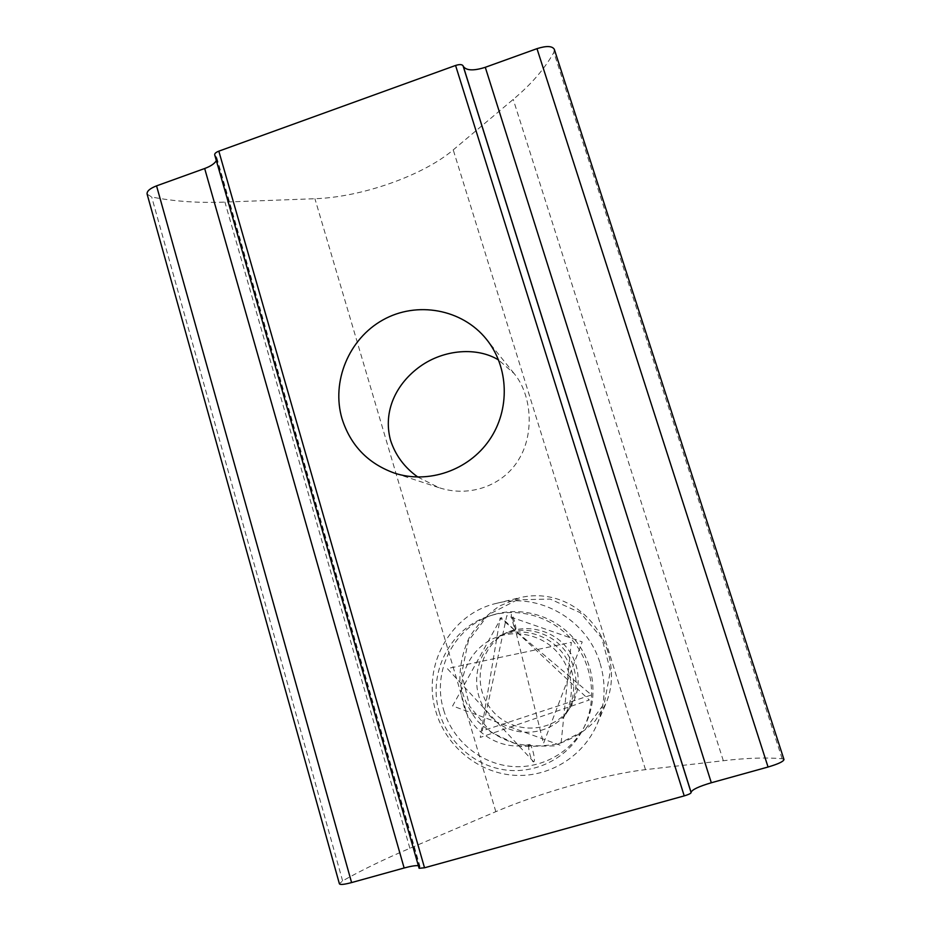 <?xml version="1.0" encoding="UTF-8"?>
<svg xmlns="http://www.w3.org/2000/svg" width="931" height="931" viewBox="0 0 931 931"><rect width="100%" height="100%" fill="white"/><g stroke="black" fill="none" stroke-linecap="round" stroke-linejoin="round"><path stroke-width="0.7" stroke-dasharray="4.66 3.49" d="M443.656 709.992C452.315 739.645 479.186 762.768 509.734 766.248C540.259 769.751 571.285 752.981 585.122 725.168C598.714 697.889 594.339 662.907 574.625 639.411C554.899 615.903 522 606.058 493.663 614.704C454.898 625.69 431.321 670.669 443.656 709.992M600.134 663.442C606.267 684.145 605.266 704.395 597.12 724.167C583.05 757.194 547.894 778.235 512.609 775.162C477.289 772.148 445.833 745.766 435.894 711.621C421.452 665.735 450.802 613.424 496.793 603.276C538.979 592.081 587.449 619.685 600.134 663.442M439.455 712.774C426.91 672.706 450.93 626.877 490.404 615.694C519.277 606.884 552.781 616.927 572.868 640.889C592.954 664.839 597.423 700.496 583.562 728.298C569.458 756.647 537.839 773.731 506.743 770.135C475.625 766.574 448.276 742.996 439.455 712.774M607.862 651.607C595.165 612.039 558.03 588.567 519.824 597.69L499.586 605.953C486.96 614.646 476.835 625.225 469.224 637.688C462.882 651.118 459.763 665.584 459.879 681.061C462.346 696.132 468.34 709.585 477.859 721.42C488.775 731.533 501.087 738.853 514.773 743.404C529.751 746.569 544.623 746.592 559.368 743.462C573.391 738.516 585.39 730.916 595.375 720.652L605.906 703.603C612.621 687.648 613.273 670.32 607.862 651.607M417.914 477.091L438.85 487.611C469.329 497.841 503.322 485.714 518.858 459.286C534.068 434.87 532.497 395.722 514.133 373.552L498.597 360.006M214.7 154.883L216.772 157.63L216.353 160.644M147.121 194.137L151.695 197C173.946 201.422 198.361 203.121 224.918 202.085L314.922 198.722C361.321 197.221 422.895 175.715 453.234 149.891L513.225 99.408C531.322 84.267 544.856 68.603 553.84 52.392L554.329 49.355M418.356 865.667L419.974 866.493L419.113 868.297M783.972 759.498L782.145 758.73C766.457 757.322 746.86 757.985 723.317 760.72L645.486 769.646C606.151 774.068 539.91 792.77 495.827 811.669L409.873 848.304C384.41 859.127 361.996 869.996 342.608 880.889L339.396 883.787M529.192 744.614L529.367 744.521C531.636 743.415 536.163 761.558 533.672 761.826C531.52 762.896 527.097 745.859 529.192 744.614M515.693 629.263C516.949 629.088 512.655 613.506 511.538 614.181C510.2 614.111 514.552 630.008 515.669 629.275L515.693 629.263M419.241 867.948L215.073 155.442M419.578 867.529L215.655 155.966M782.145 758.73L553.84 52.392M723.317 760.72L513.225 99.408M645.486 769.646L453.234 149.891M495.827 811.669L314.922 198.722M409.873 848.304L224.918 202.085M342.608 880.889L151.695 197M583.562 728.298L585.122 725.168M490.404 615.694L493.663 614.704M597.12 724.167L605.906 703.603M496.793 603.276L519.812 597.679M514.133 373.552L486.413 339.233M438.85 487.635L394.407 473.088M216.772 157.63L419.974 866.493M517.38 599.808L488.205 614.751L468.316 641.028L461.636 673.602L469.596 706.152L490.812 732.197L521.162 746.441L554.585 745.894L584.272 730.602L604.207 703.696L610.445 670.681L601.857 638.212L580.316 612.714L550.198 599.064L517.38 599.808M529.367 744.509C502.845 751.34 472.669 734.082 464.22 707.141C455.166 680.456 469.038 648.872 494.384 638.084C515.716 628.704 542.971 635.023 558.216 653.236C573.799 671.228 575.579 699.088 563.139 718.197M533.672 761.826L447.299 668.586L571.308 642.343L560.858 745.475L452.606 705.954L501.309 617.579L589.3 699.996L480.256 737.399L500.156 617.893L591.488 694.957L482.223 730.905L506.79 615.647L582.201 641.913L543.495 743.438L511.538 614.181M502.787 634.372C523.082 625.446 549.011 631.462 563.511 648.767C578.337 665.863 580.036 692.338 568.189 710.551C552.211 735.618 514.773 739.714 492.918 718.883C465.977 694.456 473.821 646.312 506.685 632.649C526.55 623.933 551.92 629.822 566.036 646.777C580.479 663.559 582.166 689.429 570.389 707.176C553.061 734.443 510.525 735.129 490.672 708.654C470.667 683.54 480.501 643.496 509.245 631.544L515.669 629.275M565.734 714.275C577.86 695.632 576.126 668.481 560.928 650.944C546.066 633.196 519.498 627.029 498.69 636.176"/><path stroke-width="1.4" d="M498.597 360.006C477.452 346.949 444.331 349.113 420.172 366.395C396.292 383.514 382.746 411.06 390.485 440.095C395.349 455.224 404.485 467.56 417.914 477.091M342.003 418.659C331.099 381.617 348.857 338.814 382.909 319.938C416.832 300.853 462.067 308.917 486.413 339.233C508.978 367 510.351 409.745 489.345 440.084C468.456 470.492 428.213 484.26 394.407 473.088C368.013 463.58 350.533 445.437 342.003 418.659M216.353 160.644C214.584 163.635 210.685 166.265 204.669 168.511L156.548 185.863C149.821 188.493 146.679 191.251 147.121 194.137L339.396 883.787C340.094 884.95 344.156 884.543 351.592 882.576L404.135 867.995C410.734 866.191 415.482 865.423 418.356 865.667M218.82 151.159C215.887 152.323 214.502 153.557 214.7 154.883L419.113 868.297L424.524 867.785L684.215 795.889C688.475 794.62 690.767 793.538 691.105 792.63L691.07 792.304C692.094 789.628 698.844 786.439 711.319 782.762L768.052 767.016C778.281 763.99 783.588 761.488 783.972 759.498L554.329 49.355C552.258 45.887 546.474 45.666 536.978 48.656L485.284 67.3C473.704 70.977 466.384 70.686 463.312 66.415L463.044 65.764C462.009 64.32 459.518 64.216 455.573 65.461L218.82 151.159L424.524 867.785M684.215 795.889L455.573 65.461M691.105 792.63L463.044 65.764M691.07 792.304L463.312 66.415M711.319 782.762L485.284 67.3M768.052 767.016L536.978 48.656M351.592 882.576L156.548 185.863M204.669 168.511L404.135 867.995"/></g></svg>
